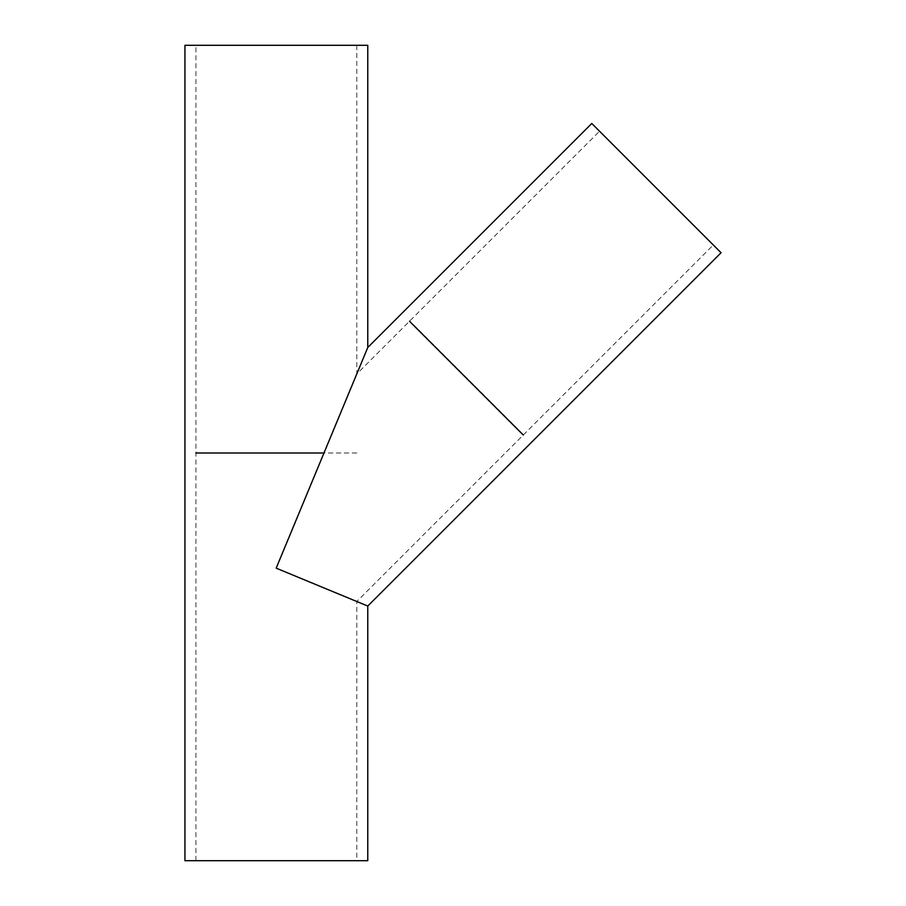 <?xml version="1.0" encoding="UTF-8"?>
<svg xmlns="http://www.w3.org/2000/svg" width="906" height="906" viewBox="0 0 906 906"><rect width="100%" height="100%" fill="white"/><g stroke="black" fill="none" stroke-linecap="round" stroke-linejoin="round"><path stroke-width="0.68" stroke-dasharray="4.53 3.4" d="M356.794 860.7L195.911 860.7L356.794 860.7L356.794 601.505L713.305 244.982L599.546 131.223L713.305 244.982M276.409 568.255L367.768 606.046L276.421 568.255M276.228 568.107L367.768 347.485L276.205 568.096M195.911 860.7L195.911 45.3L356.794 45.3L195.911 45.3M591.788 123.465L721.063 252.74M367.768 860.7L184.937 860.7M184.937 45.3L367.768 45.3M324.054 453L195.911 453M523.272 435.027L409.501 321.256M356.794 453L195.911 453L356.794 453M523.532 434.767L409.761 321.007L523.532 434.767M356.794 45.3L356.794 373.974L599.546 131.223"/><path stroke-width="1.36" d="M276.421 568.255L367.768 606.046L276.409 568.255M721.063 252.74L591.788 123.465L367.768 347.485L367.768 45.3L184.937 45.3L184.937 860.7L367.768 860.7L367.768 606.046L721.063 252.74M276.205 568.096L367.768 347.485L276.205 568.096M195.911 453L324.054 453M409.501 321.256L523.272 435.027"/></g></svg>
